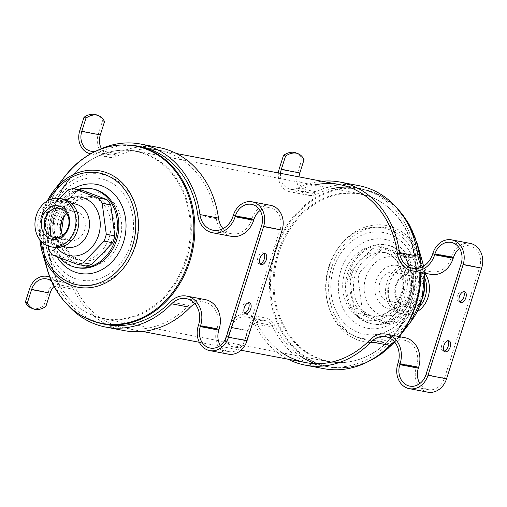 <?xml version="1.0" encoding="UTF-8"?>
<svg xmlns="http://www.w3.org/2000/svg" width="507" height="507" viewBox="0 0 507 507"><rect width="100%" height="100%" fill="white"/><g stroke="black" fill="none" stroke-linecap="round" stroke-linejoin="round"><path stroke-width="0.38" stroke-dasharray="2.54 1.9" d="M82.033 190.188A38.431 31.821 -79.2 0 0 76.088 191.785L67.539 190.15M85.898 265.985L60.973 256.58A38.431 31.821 -79.2 0 1 57.202 251.326L48.647 249.698M60.973 256.58L52.424 254.951M378.482 246.719A38.431 31.821 -79.2 0 0 372.537 248.31L381.093 249.938A38.431 31.821 -79.2 0 1 387.031 248.348L378.482 246.719L403.407 256.117L411.957 257.752A38.431 31.821 -79.2 0 1 415.727 263.006L407.178 261.378A38.431 31.821 -79.2 0 0 403.407 256.117M353.652 307.85A38.431 31.821 -79.2 0 0 357.422 313.111L365.972 314.739A38.431 31.821 -79.2 0 1 362.201 309.485L353.652 307.85L349.545 276.803L358.1 278.432A38.431 31.821 -79.2 0 1 360.268 271.587L351.719 269.958A38.431 31.821 -79.2 0 0 349.545 276.803M382.348 322.509A38.431 31.821 -79.2 0 0 388.292 320.918L396.842 322.547A38.431 31.821 -79.2 0 1 390.897 324.138L382.348 322.509L357.422 313.111M409.111 299.269A38.431 31.821 -79.2 0 0 411.285 292.425L419.834 294.054A38.431 31.821 -79.2 0 1 417.66 300.905L409.111 299.269L388.292 320.918M387.031 248.348L411.957 257.752M415.727 263.006L419.834 294.054M417.66 300.905L396.842 322.547M390.897 324.138L365.972 314.739M362.201 309.485L358.1 278.432M360.268 271.587L381.093 249.938M379.933 282.374A14.811 12.263 -79.2 0 0 388.685 301.266A14.811 12.263 -79.2 0 0 403.509 289.015A14.811 12.263 -79.2 0 0 394.237 272.17A14.811 12.263 -79.2 0 0 379.933 282.374M396.17 285.466A14.811 12.263 -79.2 0 0 404.928 304.365A14.811 12.263 -79.2 0 0 419.517 293.147A14.811 12.263 -79.2 0 0 412.166 275.745A14.811 12.263 -79.2 0 0 410.474 275.269A14.811 12.263 -79.2 0 0 396.17 285.466M62.748 235.178A14.811 12.263 -79.2 0 0 70.143 240.527A14.811 12.263 -79.2 0 0 84.967 228.277A14.811 12.263 -79.2 0 0 75.695 211.432A14.811 12.263 -79.2 0 0 66.848 213.688M424.752 273.216A24.583 20.356 -79.2 0 0 413.522 265.896A24.583 20.356 -79.2 0 0 389.782 282.83A24.583 20.356 -79.2 0 0 404.313 314.201A24.583 20.356 -79.2 0 0 417.122 311.723M424.828 278.064A24.583 20.356 -79.2 0 0 410.676 265.357A24.583 20.356 -79.2 0 0 386.93 282.285A24.583 20.356 -79.2 0 0 401.462 313.656A24.583 20.356 -79.2 0 0 419.302 307.046M414.048 273.875A17.023 14.095 -79.2 0 0 394.877 293.807A17.023 14.095 -79.2 0 0 417.831 302.464A17.023 14.095 -79.2 0 0 414.048 273.875M355.236 275.117A32.347 26.789 -79.2 0 0 374.356 316.393A32.347 26.789 -79.2 0 0 406.728 289.63A32.347 26.789 -79.2 0 0 386.473 252.835A32.347 26.789 -79.2 0 0 355.236 275.117M58.787 218.587A32.347 26.789 -79.2 0 0 77.907 259.863A32.347 26.789 -79.2 0 0 110.279 233.106A32.347 26.789 -79.2 0 0 90.024 196.31A32.347 26.789 -79.2 0 0 58.787 218.587M62.912 199.048A24.583 20.356 -79.2 0 0 39.172 215.976A24.583 20.356 -79.2 0 0 53.704 247.346M41.187 216.736A21.997 18.214 -79.2 0 0 54.192 244.805A21.997 18.214 -79.2 0 0 76.202 226.61A21.997 18.214 -79.2 0 0 62.431 201.59A21.997 18.214 -79.2 0 0 41.187 216.736M57.202 251.326L53.096 220.279A38.431 31.821 -79.2 0 1 55.269 213.428L46.72 211.799L59.585 198.421M46.72 211.799A38.431 31.821 -79.2 0 0 44.546 218.644L48.165 246.06M53.096 220.279L44.546 218.644M78.002 189.422A40.116 33.215 -79.2 0 0 52.741 216.312A40.116 33.215 -79.2 0 0 59.927 257.784M55.269 213.428L76.088 191.785M349.19 272.836A40.116 33.215 -79.2 0 0 372.899 324.017A40.116 33.215 -79.2 0 0 413.04 290.834A40.116 33.215 -79.2 0 0 387.925 245.211A40.116 33.215 -79.2 0 0 349.19 272.836M351.719 269.958L372.537 248.31M407.178 261.378L411.285 292.425M424.422 287.298A21.997 18.214 -79.2 0 0 410.188 267.899A21.997 18.214 -79.2 0 0 388.945 283.045A21.997 18.214 -79.2 0 0 401.95 311.114A21.997 18.214 -79.2 0 0 422.318 298.312M332.668 188.566A90.582 75.004 100.8 0 0 316.805 194.118A18.119 15.001 100.8 0 1 308.535 195.309A18.119 15.001 100.8 0 1 297.824 172.196L302.052 158.881A31.054 17.232 110.7 0 0 295.879 152.861M249.653 331.172L231.122 327.636L226.895 340.958A31.054 17.232 -69.3 0 0 233.068 346.978A31.054 17.232 -69.3 0 0 245.426 344.487L249.653 331.172A15.527 12.859 100.8 0 1 264.648 320.481A15.527 12.859 100.8 0 1 273.089 327.364L254.565 323.827A93.168 77.146 100.8 0 0 287.989 359.203M243.411 343.727L247.638 330.412A18.119 15.001 100.8 0 1 265.129 317.933A18.119 15.001 100.8 0 1 274.984 325.963L256.453 322.433A18.119 15.001 100.8 0 0 246.605 314.403A18.119 15.001 100.8 0 0 229.107 326.882L224.886 340.197A31.054 17.232 110.7 0 0 231.053 346.218A31.054 17.232 110.7 0 0 243.411 343.727L245.426 344.487M358.671 185.619A93.168 77.146 100.8 0 0 316.108 191.747A15.527 12.859 100.8 0 1 309.017 192.768A15.527 12.859 100.8 0 1 299.041 176.886M316.108 191.747L297.584 188.217A15.527 12.859 100.8 0 1 290.492 189.238A15.527 12.859 100.8 0 1 280.517 173.356M297.584 188.217A93.168 77.146 100.8 0 1 321.92 181.252M470.179 243.398A19.412 16.072 100.8 0 0 451.433 256.77L451.186 257.55A20.705 17.143 100.8 0 1 431.191 271.809A20.705 17.143 100.8 0 1 422.565 266.688M427.807 392.184A19.412 16.072 100.8 0 1 416.336 367.423L416.583 366.637L398.052 363.101M394.44 341.807A20.705 17.143 100.8 0 1 404.345 340.222A20.705 17.143 100.8 0 1 416.583 366.637M323.77 368.659A93.168 77.146 100.8 0 1 273.089 327.364M231.122 327.636A15.527 12.859 100.8 0 1 246.117 316.945A15.527 12.859 100.8 0 1 254.565 323.827M404.827 337.675A23.29 19.285 100.8 0 0 388.349 343.493A90.582 75.004 100.8 0 1 324.252 366.117A90.582 75.004 100.8 0 1 315.126 363.646M300.676 356.351A90.582 75.004 100.8 0 1 274.984 325.963M282.146 352.821A90.582 75.004 100.8 0 1 256.453 322.433M459.596 248.538A16.82 13.93 100.8 0 1 469.691 245.946A16.82 13.93 100.8 0 1 479.635 267.404L444.538 378.057A16.82 13.93 100.8 0 1 428.288 389.642A16.82 13.93 100.8 0 1 419.859 383.514M463.569 291.62A5.824 3.232 110.7 0 0 462.676 290.929A5.824 3.232 110.7 0 0 457.415 295.765A5.824 3.232 110.7 0 0 458.569 301.823A5.824 3.232 110.7 0 0 459.691 301.893M447.966 340.799A5.824 3.232 110.7 0 0 447.079 340.108A5.824 3.232 110.7 0 0 441.812 344.944A5.824 3.232 110.7 0 0 442.966 351.002A5.824 3.232 110.7 0 0 444.088 351.072M430.709 274.35A23.29 19.285 100.8 0 1 415.873 256.726L397.342 253.189M348.784 187.102A90.582 75.004 100.8 0 1 358.183 188.167A90.582 75.004 100.8 0 1 415.873 256.726M316.805 194.118L298.281 190.588A90.582 75.004 100.8 0 1 314.137 185.036M298.281 190.588A18.119 15.001 100.8 0 1 290.004 191.779A18.119 15.001 100.8 0 1 278.4 172.95M302.052 158.881L304.061 159.642M224.886 340.197L226.895 340.958M231.173 236.306A23.29 19.285 100.8 0 1 216.337 218.675A90.582 75.004 100.8 0 0 158.653 150.116A90.582 75.004 100.8 0 0 117.275 156.074A18.119 15.001 100.8 0 1 108.999 157.265A18.119 15.001 100.8 0 1 98.288 134.152L102.515 120.837A31.054 17.232 110.7 0 0 96.343 114.816M31.523 308.167A31.054 17.232 110.7 0 0 43.881 305.683L48.102 292.368A18.119 15.001 100.8 0 1 65.599 279.889A18.119 15.001 100.8 0 1 75.448 287.919L56.923 284.389A18.119 15.001 100.8 0 0 49.927 277.272M159.135 147.575A93.168 77.146 100.8 0 0 116.578 153.703A15.527 12.859 100.8 0 1 109.487 154.724A15.527 12.859 100.8 0 1 101.438 148.614M270.643 205.354A19.412 16.072 100.8 0 0 251.903 218.72L251.649 219.506A20.705 17.143 100.8 0 1 231.661 233.765A20.705 17.143 100.8 0 1 223.036 228.644M228.27 354.139A19.412 16.072 100.8 0 1 216.8 329.373L217.047 328.587L198.522 325.057M194.91 303.763A20.705 17.143 100.8 0 1 204.809 302.172A20.705 17.143 100.8 0 1 217.047 328.587M68.153 305.468A93.168 77.146 100.8 0 1 55.029 285.783A15.527 12.859 100.8 0 0 51.644 281.341M124.234 330.615A93.168 77.146 100.8 0 1 73.559 289.313L55.029 285.783M54.091 286.341A15.527 12.859 100.8 0 1 65.111 282.431A15.527 12.859 100.8 0 1 73.559 289.313M205.297 299.631A23.29 19.285 100.8 0 0 188.813 305.448A90.582 75.004 100.8 0 1 124.722 328.067A90.582 75.004 100.8 0 1 75.448 287.919M142.461 331.451L106.191 324.537A90.582 75.004 100.8 0 1 56.923 284.389M260.066 210.494A16.82 13.93 100.8 0 1 270.161 207.895A16.82 13.93 100.8 0 1 280.105 229.36L245.001 340.013A16.82 13.93 100.8 0 1 228.758 351.598A16.82 13.93 100.8 0 1 220.323 345.47M264.033 253.576A5.824 3.232 110.7 0 0 263.146 252.885A5.824 3.232 110.7 0 0 257.879 257.721A5.824 3.232 110.7 0 0 259.033 263.779A5.824 3.232 110.7 0 0 260.154 263.849M248.43 302.755A5.824 3.232 110.7 0 0 247.543 302.058A5.824 3.232 110.7 0 0 242.283 306.9A5.824 3.232 110.7 0 0 243.43 312.958A5.824 3.232 110.7 0 0 244.558 313.028M117.275 156.074L98.745 152.544A90.582 75.004 100.8 0 1 140.122 146.586L176.392 153.501M98.745 152.544A18.119 15.001 100.8 0 1 90.721 153.779L108.999 157.265M102.515 120.837L104.531 121.591M43.881 305.683L45.89 306.443M365.801 277.506A29.761 24.647 -79.2 0 0 392.779 315.101A29.761 24.647 -79.2 0 0 408.319 266.124A29.761 24.647 -79.2 0 0 365.801 277.506M351.674 274.439A32.347 26.789 -79.2 0 0 370.794 315.709A32.347 26.789 -79.2 0 0 403.166 288.952A32.347 26.789 -79.2 0 0 382.912 252.156A32.347 26.789 -79.2 0 0 351.674 274.439M344.792 272.373A37.524 31.073 -79.2 0 0 378.811 319.778A37.524 31.073 -79.2 0 0 398.401 258.025A37.524 31.073 -79.2 0 0 344.792 272.373M333.733 268.203A51.733 42.835 -79.2 0 0 380.63 333.549A51.733 42.835 -79.2 0 0 407.634 248.417A51.733 42.835 -79.2 0 0 333.733 268.203M328.821 266.612A56.214 46.549 -79.2 0 0 347.149 332.098A56.214 46.549 -79.2 0 0 406.069 319.397A56.214 46.549 -79.2 0 0 417.065 261.713A56.214 46.549 -79.2 0 0 373.659 227.275A56.214 46.549 -79.2 0 0 328.821 266.612M278.856 252.898A85.056 70.429 -79.2 0 0 306.589 351.985A85.056 70.429 -79.2 0 0 395.739 332.763A85.056 70.429 -79.2 0 0 412.381 245.483A85.056 70.429 -79.2 0 0 346.699 193.376A85.056 70.429 -79.2 0 0 278.856 252.898M277.874 252.663A85.404 70.72 -79.2 0 0 328.352 361.63A85.404 70.72 -79.2 0 0 413.82 290.98A85.404 70.72 -79.2 0 0 360.344 193.845A85.404 70.72 -79.2 0 0 277.874 252.663M53.552 209.892A85.404 70.72 -79.2 0 0 104.03 318.859A85.404 70.72 -79.2 0 0 189.498 248.208A85.404 70.72 -79.2 0 0 136.022 151.073A85.404 70.72 -79.2 0 0 53.552 209.892M53.108 209.854A85.056 70.429 -79.2 0 0 51.999 267.221A85.056 70.429 -79.2 0 0 152.132 306.931A85.056 70.429 -79.2 0 0 176.36 179.858A85.056 70.429 -79.2 0 0 68.641 179.941A85.056 70.429 -79.2 0 0 53.108 209.854M48.051 213.079A56.214 46.549 -79.2 0 0 47.316 250.99A56.214 46.549 -79.2 0 0 113.492 277.234A56.214 46.549 -79.2 0 0 129.5 193.256A56.214 46.549 -79.2 0 0 58.311 193.306A56.214 46.549 -79.2 0 0 48.051 213.079M50.111 214.119A51.733 42.835 -79.2 0 0 97.008 279.471A51.733 42.835 -79.2 0 0 124.012 194.339A51.733 42.835 -79.2 0 0 50.111 214.119M61.17 218.295A37.524 31.073 -79.2 0 0 95.189 265.7A37.524 31.073 -79.2 0 0 114.778 203.941A37.524 31.073 -79.2 0 0 61.17 218.295M60.612 228.41A32.347 26.789 -79.2 0 0 81.469 260.547A32.347 26.789 -79.2 0 0 113.841 233.784A32.347 26.789 -79.2 0 0 93.586 196.989A32.347 26.789 -79.2 0 0 62.367 219.201M54.015 219.182A21.997 18.214 -79.2 0 0 67.019 247.251C62.38 246.535 58.628 243.1 55.764 236.94C53.641 231.407 53.508 225.514 55.371 219.252C60.935 207.344 67.564 202.274 75.258 204.036A21.997 18.214 -79.2 0 0 54.015 219.182M65.967 199.935A29.761 24.647 -79.2 0 0 52.246 217.718A29.761 24.647 -79.2 0 0 56.873 247.644M54.167 216.584A40.116 33.215 -79.2 0 0 77.875 267.766C72.983 266.821 68.559 264.565 64.611 261.004C60.434 257.176 57.285 252.252 55.168 246.231C51.999 236.706 51.968 226.838 55.073 216.628C60.732 197.787 78.186 185.657 92.901 188.959A40.116 33.215 -79.2 0 0 54.167 216.584M73.743 188.61A45.288 37.505 -79.2 0 0 52.988 215.608A45.288 37.505 -79.2 0 0 56.911 256.643M49.16 199.961A56.961 47.164 -79.2 0 0 43.906 212.18A56.961 47.164 -79.2 0 0 41.251 241.433M42.873 211.653A59.199 49.021 -79.2 0 0 39.857 239.792L42.861 211.666L47.259 200.975A59.199 49.021 -79.2 0 0 42.873 211.653M64.795 176.455A90.233 74.719 -79.2 0 0 48.317 208.187A90.233 74.719 -79.2 0 0 47.138 269.046M136.231 145.845A90.582 75.004 -79.2 0 0 48.761 208.225A90.582 75.004 -79.2 0 0 102.3 323.796M398.039 209.321A90.582 75.004 -79.2 0 0 362.08 188.908A90.582 75.004 -79.2 0 0 274.61 251.288A90.582 75.004 -79.2 0 0 328.149 366.859A90.582 75.004 -79.2 0 0 369.096 361.111M394.478 341.851A90.582 75.004 -79.2 0 0 398.914 336.553M420.715 272.449A90.582 75.004 -79.2 0 0 420.417 263.577M417.242 243.658A90.233 74.719 -79.2 0 0 347.568 188.382A90.233 74.719 -79.2 0 0 275.593 251.523A90.233 74.719 -79.2 0 0 305.018 356.643A90.233 74.719 -79.2 0 0 399.586 336.249M421.14 272.532A90.233 74.719 -79.2 0 0 420.886 264.381M422.28 261.118A59.199 49.021 -79.2 0 0 376.568 224.855A59.199 49.021 -79.2 0 0 329.347 266.283A59.199 49.021 -79.2 0 0 348.651 335.247A59.199 49.021 -79.2 0 0 410.695 321.869M424.549 273.178A59.199 49.021 -79.2 0 0 423.516 266.156L424.549 273.178M331.8 267.075A56.961 47.164 -79.2 0 0 383.438 339.031A56.961 47.164 -79.2 0 0 413.173 245.293A56.961 47.164 -79.2 0 0 331.8 267.075M340.888 270.504A45.288 37.505 -79.2 0 0 381.942 327.712A45.288 37.505 -79.2 0 0 405.587 253.183A45.288 37.505 -79.2 0 0 340.888 270.504M347.764 272.563A40.116 33.215 -79.2 0 0 371.479 323.745A40.116 33.215 -79.2 0 0 411.621 290.562A40.116 33.215 -79.2 0 0 386.505 244.938A40.116 33.215 -79.2 0 0 347.764 272.563M376.118 280.599A21.997 18.214 -79.2 0 0 389.123 308.668A21.997 18.214 -79.2 0 0 411.133 290.473A21.997 18.214 -79.2 0 0 397.361 265.453A21.997 18.214 -79.2 0 0 376.118 280.599M297.824 172.196L279.294 168.666M247.638 330.412L229.107 326.882M451.186 257.55L432.655 254.02M451.433 256.77L432.908 253.234M416.336 367.423L397.805 363.887M388.349 343.493L369.818 339.963M444.538 378.057L426.007 374.527M479.635 267.404L461.11 263.874M98.288 134.152L79.764 130.616M48.102 292.368L29.577 288.832M116.578 153.703L98.047 150.167M251.649 219.506L233.125 215.976M251.903 218.72L233.372 215.19M216.8 329.373L198.269 325.843M188.813 305.448L170.289 301.918M245.001 340.013L226.471 336.477M280.105 229.36L261.574 225.83M216.337 218.675L197.812 215.145M410.474 275.269L394.237 272.17M404.928 304.365L388.685 301.266M75.695 211.432L59.452 208.339M70.143 240.527L53.907 237.434M413.522 265.896L410.676 265.357M404.313 314.201L401.462 313.656M386.473 252.835L382.912 252.156C393.419 253.443 404.294 266.6 402.856 284.661C402.007 293.376 398.889 300.797 393.495 306.931C386.537 314.201 378.97 317.129 370.794 315.709L374.356 316.393M406.069 319.397C418.7 301.88 422.363 282.653 417.065 261.713L412.381 245.483C403.319 216.983 385.973 199.771 360.344 193.845L136.022 151.073C110.019 147.15 87.559 156.777 68.641 179.941L58.311 193.306C53.793 199.188 50.364 205.785 48.032 213.098C44.084 225.894 43.843 238.524 47.316 250.99L51.999 267.221C61.062 295.72 78.408 312.933 104.03 318.859L328.352 361.63C354.361 365.547 376.821 355.927 395.739 332.763L406.069 319.397M77.907 259.863L81.469 260.547L70.91 255.16L63.59 244.025L61.391 232.244M90.024 196.31L93.586 196.989L77.077 200.487L64.503 215.919M71.36 203.288L62.431 201.59M63.121 246.51L54.192 244.805M396.221 207.236L380.313 195.391L362.08 188.908L339.658 184.63L358.183 188.167M366.637 362.378L347.485 367.537L328.149 366.859L305.727 362.581L324.252 366.117M241.015 350.242L199.333 342.295M399.294 336.623L394.68 342.092M372.899 324.017L371.479 323.745C382.126 325.526 391.803 321.634 400.511 312.078C413.097 298.401 415.62 272.24 404.396 256.979C399.611 250.363 393.641 246.351 386.505 244.938L387.925 245.211M401.95 311.114L389.123 308.668C393.698 309.707 398.445 307.895 403.376 303.224C407.292 298.972 409.58 293.673 410.22 287.33C410.6 282.088 409.7 277.462 407.533 273.45L403.585 268.501L397.361 265.453L410.188 267.899M309.017 192.768L290.492 189.238M431.191 271.809L412.666 268.279M404.345 340.222L385.814 336.686M264.648 320.481L246.117 316.945M265.129 317.933L246.605 314.403M428.288 389.642L409.764 386.112M469.691 245.946L451.167 242.409M308.535 195.309L290.004 191.779M231.053 346.218L233.068 346.978M442.966 351.002L444.981 351.763M447.079 340.108L449.088 340.869M458.569 301.823L460.578 302.584M462.676 290.929L464.691 291.69M109.487 154.724L90.956 151.187M231.661 233.765L213.13 230.235M204.809 302.172L186.284 298.642M65.111 282.431L46.581 278.901M65.599 279.889L49.775 276.873M124.722 328.067L106.191 324.537M228.758 351.598L210.228 348.062M270.161 207.895L251.63 204.365M158.653 150.116L140.122 146.586M243.43 312.958L245.445 313.719M247.543 302.058L249.558 302.818M259.033 263.779L261.048 264.54M263.146 252.885L265.155 253.639"/><path stroke-width="0.76" d="M102.18 203.218L110.729 204.847A38.431 31.821 -79.2 0 0 106.958 199.593L98.402 197.964A38.431 31.821 -79.2 0 1 102.18 203.218L106.28 234.266L114.835 235.901A38.431 31.821 -79.2 0 1 112.662 242.745L104.112 241.117A38.431 31.821 -79.2 0 0 106.28 234.266M106.958 199.593L82.033 190.188L73.483 188.56A38.431 31.821 -79.2 0 0 67.539 190.15L59.585 198.421M48.165 246.06L48.647 249.698A38.431 31.821 -79.2 0 0 52.424 254.951L77.343 264.356A38.431 31.821 -79.2 0 0 83.287 262.765L91.843 264.394A38.431 31.821 -79.2 0 1 85.898 265.985L77.343 264.356M45.155 218.536A14.811 12.263 -79.2 0 0 53.907 237.434A14.811 12.263 -79.2 0 0 68.496 226.217A14.811 12.263 -79.2 0 0 61.144 208.814A14.811 12.263 -79.2 0 0 59.452 208.339A14.811 12.263 -79.2 0 0 45.155 218.536M66.848 213.688A14.811 12.263 -79.2 0 0 61.391 221.635A14.811 12.263 -79.2 0 0 62.748 235.178M417.122 311.723A24.583 20.356 -79.2 0 0 424.752 273.216M419.302 307.046A24.583 20.356 -79.2 0 0 424.828 278.064M36.32 215.437A24.583 20.356 -79.2 0 0 50.852 246.801A24.583 20.356 -79.2 0 0 75.461 226.464A24.583 20.356 -79.2 0 0 60.067 198.503A24.583 20.356 -79.2 0 0 36.32 215.437M60.593 206.476A17.023 14.095 -79.2 0 0 41.416 226.414A17.023 14.095 -79.2 0 0 64.37 235.071A17.023 14.095 -79.2 0 0 60.593 206.476M50.852 246.801L53.704 247.346A24.583 20.356 -79.2 0 0 78.306 227.009A24.583 20.356 -79.2 0 0 62.912 199.048L60.067 198.503M104.112 241.117L83.287 262.765M73.483 188.56L98.402 197.964M59.927 257.784A40.116 33.215 -79.2 0 0 76.449 267.493A40.116 33.215 -79.2 0 0 116.591 234.31A40.116 33.215 -79.2 0 0 91.475 188.686A40.116 33.215 -79.2 0 0 78.002 189.422M110.729 204.847L114.835 235.901M112.662 242.745L91.843 264.394M422.318 298.312A21.997 18.214 -79.2 0 0 424.422 287.298M304.061 159.642L299.84 172.957L281.309 169.427L285.536 156.105A31.054 17.232 -69.3 0 1 297.894 153.621A31.054 17.232 -69.3 0 1 304.061 159.642M278.4 172.95A18.119 15.001 100.8 0 1 279.294 168.666L283.521 155.345L285.536 156.105M297.894 153.621L295.879 152.861A31.054 17.232 110.7 0 0 283.521 155.345M299.041 176.886A15.527 12.859 100.8 0 1 299.84 172.957M280.517 173.356A15.527 12.859 100.8 0 1 281.309 169.427M321.92 181.252A93.168 77.146 100.8 0 1 340.14 182.089A93.168 77.146 100.8 0 1 399.478 252.606A20.705 17.143 100.8 0 0 412.666 268.279A20.705 17.143 100.8 0 0 432.655 254.02L432.908 253.234A19.412 16.072 100.8 0 1 451.648 239.868A19.412 16.072 100.8 0 1 463.119 264.635L428.022 375.288A19.412 16.072 100.8 0 1 409.276 388.654A19.412 16.072 100.8 0 1 397.805 363.887L398.052 363.101A20.705 17.143 100.8 0 0 385.814 336.686A20.705 17.143 100.8 0 0 371.168 341.857A93.168 77.146 100.8 0 1 305.239 365.129A93.168 77.146 100.8 0 1 287.989 359.203M340.14 182.089L358.671 185.619A93.168 77.146 100.8 0 1 418.009 256.143L399.478 252.606M422.565 266.688A20.705 17.143 100.8 0 1 418.009 256.143M451.648 239.868L470.179 243.398A19.412 16.072 100.8 0 1 481.65 268.165L446.547 378.818A19.412 16.072 100.8 0 1 427.807 392.184L409.276 388.654M465.844 297.748A5.824 3.232 -69.3 0 1 460.578 302.584A5.824 3.232 -69.3 0 1 459.431 296.525A5.824 3.232 -69.3 0 1 464.691 291.69A5.824 3.232 -69.3 0 1 465.844 297.748M450.241 346.927A5.824 3.232 -69.3 0 1 444.981 351.763A5.824 3.232 -69.3 0 1 443.828 345.704A5.824 3.232 -69.3 0 1 449.088 340.869A5.824 3.232 -69.3 0 1 450.241 346.927M305.239 365.129L323.77 368.659A93.168 77.146 100.8 0 0 389.693 345.387A20.705 17.143 100.8 0 1 394.44 341.807M315.126 363.646A90.582 75.004 100.8 0 1 300.676 356.351M419.859 383.514A16.82 13.93 100.8 0 1 418.345 368.177L418.598 367.398A23.29 19.285 100.8 0 0 404.827 337.675L386.302 334.145A23.29 19.285 100.8 0 0 369.818 339.963A90.582 75.004 100.8 0 1 305.727 362.581A90.582 75.004 100.8 0 1 282.146 352.821M386.302 334.145A23.29 19.285 100.8 0 1 400.067 363.861L399.82 364.647A16.82 13.93 100.8 0 0 409.764 386.112A16.82 13.93 100.8 0 0 426.007 374.527L461.11 263.874A16.82 13.93 100.8 0 0 451.167 242.409A16.82 13.93 100.8 0 0 434.917 253.994L434.67 254.78A23.29 19.285 100.8 0 1 412.178 270.82A23.29 19.285 100.8 0 1 397.342 253.189A90.582 75.004 100.8 0 0 339.658 184.63L176.392 153.501M459.691 301.893A5.824 3.232 110.7 0 0 463.645 297.52A5.824 3.232 110.7 0 0 463.569 291.62M444.088 351.072A5.824 3.232 110.7 0 0 448.042 346.693A5.824 3.232 110.7 0 0 447.966 340.799M412.178 270.82L430.709 274.35A23.29 19.285 100.8 0 0 453.201 258.31L453.448 257.531A16.82 13.93 100.8 0 1 459.596 248.538M332.668 188.566A90.582 75.004 100.8 0 1 348.784 187.102M314.137 185.036A90.582 75.004 100.8 0 1 339.658 184.63M104.531 121.591L100.304 134.913L81.779 131.376L86 118.061A31.054 17.232 -69.3 0 1 98.358 115.577A31.054 17.232 -69.3 0 1 104.531 121.591M90.468 153.735L90.715 153.779A18.119 15.001 100.8 0 1 90.468 153.735A18.119 15.001 100.8 0 1 79.764 130.616L83.985 117.301L86 118.061M98.358 115.577L96.343 114.816A31.054 17.232 110.7 0 0 83.985 117.301M50.117 293.128L31.586 289.592L27.365 302.907A31.054 17.232 -69.3 0 0 33.538 308.928A31.054 17.232 -69.3 0 0 45.89 306.443L50.117 293.128A15.527 12.859 100.8 0 1 54.091 286.341M49.775 276.873L47.069 276.359A18.119 15.001 100.8 0 0 29.577 288.832L25.35 302.147A31.054 17.232 110.7 0 0 31.523 308.167L33.538 308.928M101.438 148.614A15.527 12.859 100.8 0 1 100.304 134.913M223.036 228.644A20.705 17.143 100.8 0 1 218.473 218.092A93.168 77.146 100.8 0 0 159.135 147.575L140.61 144.045A93.168 77.146 100.8 0 0 98.047 150.167A15.527 12.859 100.8 0 1 90.956 151.187A15.527 12.859 100.8 0 1 81.779 131.376M140.61 144.045A93.168 77.146 100.8 0 1 199.942 214.562A20.705 17.143 100.8 0 0 213.13 230.235A20.705 17.143 100.8 0 0 233.125 215.976L233.372 215.19A19.412 16.072 100.8 0 1 252.118 201.824A19.412 16.072 100.8 0 1 263.589 226.585L228.486 337.237A19.412 16.072 100.8 0 1 209.746 350.61A19.412 16.072 100.8 0 1 198.269 325.843L198.522 325.057A20.705 17.143 100.8 0 0 186.284 298.642A20.705 17.143 100.8 0 0 171.632 303.813A93.168 77.146 100.8 0 1 105.71 327.078A93.168 77.146 100.8 0 1 68.153 305.468M252.118 201.824L270.643 205.354A19.412 16.072 100.8 0 1 282.114 230.121L247.017 340.774A19.412 16.072 100.8 0 1 228.27 354.139L209.746 350.61M266.308 259.704A5.824 3.232 -69.3 0 1 261.048 264.54A5.824 3.232 -69.3 0 1 259.895 258.481A5.824 3.232 -69.3 0 1 265.155 253.639A5.824 3.232 -69.3 0 1 266.308 259.704M250.712 308.883A5.824 3.232 -69.3 0 1 245.445 313.719A5.824 3.232 -69.3 0 1 244.298 307.66A5.824 3.232 -69.3 0 1 249.558 302.818A5.824 3.232 -69.3 0 1 250.712 308.883M105.71 327.078L124.234 330.615A93.168 77.146 100.8 0 0 190.163 307.343A20.705 17.143 100.8 0 1 194.91 303.763M31.586 289.592A15.527 12.859 100.8 0 1 46.581 278.901A15.527 12.859 100.8 0 1 51.644 281.341M47.069 276.359A18.119 15.001 100.8 0 1 49.927 277.272M220.323 345.47A16.82 13.93 100.8 0 1 218.815 330.133L219.062 329.347A23.29 19.285 100.8 0 0 205.297 299.631L186.766 296.101A23.29 19.285 100.8 0 0 170.289 301.918A90.582 75.004 100.8 0 1 106.191 324.537L102.3 323.796A90.582 75.004 -79.2 0 0 192.945 248.867A90.582 75.004 -79.2 0 0 136.231 145.845C108.669 141.687 84.853 151.891 64.795 176.455A90.233 74.719 -79.2 0 1 179.066 176.366A90.233 74.719 -79.2 0 1 153.361 311.171A90.233 74.719 -79.2 0 1 47.138 269.046L42.1 251.586A59.199 49.021 -79.2 0 0 111.794 279.224A59.199 49.021 -79.2 0 0 128.658 190.778A59.199 49.021 -79.2 0 0 53.679 190.835A59.199 49.021 -79.2 0 0 47.259 200.975L53.679 190.835L64.795 176.455M186.766 296.101A23.29 19.285 100.8 0 1 200.538 325.817L200.284 326.603A16.82 13.93 100.8 0 0 210.228 348.062A16.82 13.93 100.8 0 0 226.471 336.477L261.574 225.83A16.82 13.93 100.8 0 0 251.63 204.365A16.82 13.93 100.8 0 0 235.387 215.95L235.14 216.736A23.29 19.285 100.8 0 1 212.648 232.776A23.29 19.285 100.8 0 1 197.812 215.145A90.582 75.004 100.8 0 0 140.122 146.586L136.231 145.845M260.154 263.849A5.824 3.232 110.7 0 0 264.109 259.47A5.824 3.232 110.7 0 0 264.033 253.576M244.558 313.028A5.824 3.232 110.7 0 0 248.512 308.649A5.824 3.232 110.7 0 0 248.43 302.755M212.648 232.776L231.173 236.306A23.29 19.285 100.8 0 0 253.665 220.266L253.912 219.48A16.82 13.93 100.8 0 1 260.066 210.494M25.35 302.147L27.365 302.907M62.367 219.201A32.347 26.789 -79.2 0 0 62.348 219.271A32.347 26.789 -79.2 0 0 60.612 228.41M63.121 246.51L67.019 247.251A21.997 18.214 -79.2 0 0 89.029 229.056A21.997 18.214 -79.2 0 0 75.258 204.036L71.36 203.288M56.873 247.644A29.761 24.647 -79.2 0 0 89.758 249.374A29.761 24.647 -79.2 0 0 97.179 210.424A29.761 24.647 -79.2 0 0 65.967 199.935M76.449 267.493L77.875 267.766A40.116 33.215 -79.2 0 0 118.017 234.583A40.116 33.215 -79.2 0 0 92.901 188.959L91.475 188.686M56.911 256.643A45.288 37.505 -79.2 0 0 107.256 266.156A45.288 37.505 -79.2 0 0 122.111 206.134A45.288 37.505 -79.2 0 0 73.743 188.61M41.251 241.433A56.961 47.164 -79.2 0 0 107.795 278.787A56.961 47.164 -79.2 0 0 124.779 189.713A56.961 47.164 -79.2 0 0 49.16 199.961M39.857 239.792A59.199 49.021 -79.2 0 0 42.1 251.586L39.857 239.786M369.096 361.111A90.582 75.004 -79.2 0 0 394.478 341.851M398.914 336.553A90.582 75.004 -79.2 0 0 420.715 272.449M420.417 263.577A90.582 75.004 -79.2 0 0 398.039 209.321M410.695 321.869L422.135 298.991L424.549 273.178A59.199 49.021 -79.2 0 1 410.695 321.869L399.586 336.249A90.233 74.719 -79.2 0 0 421.14 272.532M420.886 264.381A90.233 74.719 -79.2 0 0 417.242 243.658L408.813 223.695L396.221 207.236M422.28 261.118L423.516 266.156A59.199 49.021 -79.2 0 0 422.28 261.118L417.242 243.658M481.65 268.165L463.119 264.635M446.547 378.818L428.022 375.288M389.693 345.387L371.168 341.857M418.598 367.398L400.067 363.861M418.345 368.177L399.82 364.647M453.448 257.531L434.917 253.994M453.201 258.31L434.67 254.78M218.473 218.092L199.942 214.562M282.114 230.121L263.589 226.585M247.017 340.774L228.486 337.237M190.163 307.343L171.632 303.813M219.062 329.347L200.538 325.817M218.815 330.133L200.284 326.603M253.912 219.48L235.387 215.95M253.665 220.266L235.14 216.736M61.391 232.244L63.255 219.316L64.503 215.919M102.3 323.796C75.137 317.515 56.752 299.269 47.138 269.046M305.727 362.581L241.015 350.242M199.333 342.295L142.461 331.451M399.586 336.249L399.294 336.623M394.68 342.092L381.479 353.924L366.637 362.378"/></g></svg>

